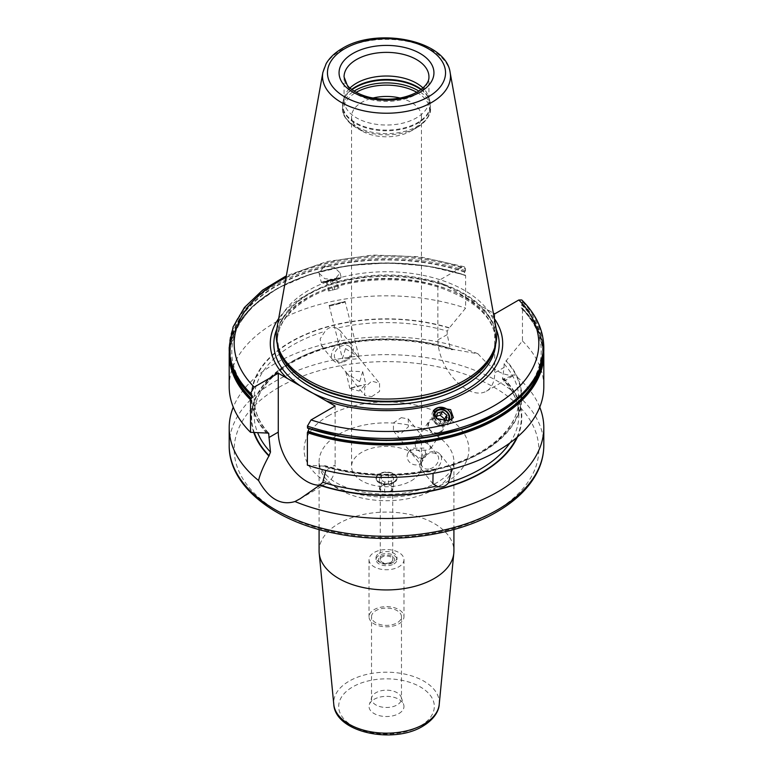 <?xml version="1.0" encoding="UTF-8"?>
<svg xmlns="http://www.w3.org/2000/svg" width="773" height="773" viewBox="0 0 773 773"><rect width="100%" height="100%" fill="white"/><g stroke="black" fill="none" stroke-linecap="round" stroke-linejoin="round"><path stroke-width="0.58" stroke-dasharray="3.87 2.9" d="M400.124 98.045A34.959 20.185 0 0 1 421.459 116.626A34.959 20.185 0 0 1 411.217 130.898L416.956 127.584L411.217 130.898A34.959 20.185 180 0 1 361.783 130.898A34.959 20.185 180 0 1 351.541 116.626A34.959 20.185 180 0 1 361.783 102.355A34.959 20.185 0 0 1 372.876 98.045M411.217 480.835A34.959 20.185 0 0 0 421.459 466.563A34.959 20.185 0 0 0 399.873 447.925A34.959 20.185 0 0 0 361.783 452.292A34.959 20.185 180 0 0 351.541 466.563A34.959 20.185 180 0 0 373.127 485.212A34.959 20.185 180 0 0 411.217 480.835M371.726 396.655L379.572 391.351L379.562 383.379L371.726 381.07L364.634 387.544L364.711 395.37L371.726 396.655M359.648 381.698L362.701 371.687L351.145 371.166L345.753 371.832L347.058 373.504L359.648 381.698M335.579 359.29A9.547 7.063 -38.9 0 0 342.999 361.088A9.547 7.063 141.1 0 0 350.527 355.116A9.547 7.063 141.1 0 0 350.42 347.299A9.547 7.063 141.1 0 0 342.999 345.502A9.547 7.063 -38.9 0 0 335.472 351.473A9.547 7.063 -38.9 0 0 335.579 359.29L346.14 372.373M345.492 348.594L358.083 356.788L359.397 358.459L353.995 359.116L342.439 358.595L345.492 348.594M401.274 417.652L408.289 418.937L408.366 426.764L401.274 433.238L393.438 430.928L393.428 422.957L401.274 417.652M419.005 439.605L428.851 444.398L430.793 448.408L427.508 450.128L416.232 450.244L414.83 442.678L419.005 439.605M430.001 468.805A9.547 7.063 141.1 0 0 437.528 462.834A9.547 7.063 141.1 0 0 437.421 455.017A9.547 7.063 141.1 0 0 430.001 453.22A9.547 7.063 -38.9 0 0 422.473 459.191A9.547 7.063 -38.9 0 0 422.58 467.008A9.547 7.063 -38.9 0 0 430.001 468.805M421.855 458.718L426.029 455.645L424.648 448.089L413.352 448.195L410.067 449.925L412.019 453.935L421.855 458.718M339.975 303.084L329.134 305.403L345.116 301.412L339.975 303.084M355.029 386.703L349.927 388.404L365.871 384.374L355.029 386.703M330.052 305.963L344.565 302.33L330.052 305.963L329.143 305.422M342.391 362.373A12.039 8.909 -38.9 0 1 333.028 360.102A12.039 8.909 -38.9 0 1 332.902 350.246A12.039 8.909 -38.9 0 1 342.391 342.71A12.039 8.909 141.1 0 1 351.754 344.98A12.039 8.909 141.1 0 1 351.879 354.836A12.039 8.909 141.1 0 1 342.391 362.373M336.738 328.206C332.796 326.361 329.095 327.124 325.617 330.477L320.148 338.893L321.375 345.686L324.554 347.792L328.854 347.521L336.738 344.516L341.444 337.472L340.11 330.554L336.738 328.206A132.338 76.401 180 0 1 447.229 331.115L447.229 334.583L450.186 348.333L451.674 349.783L453.422 349.454L478.023 353.802C492.121 369.803 504.257 376.818 514.441 374.828L503.754 378.905L502.508 378.538L504.083 367.407L494.73 372.799A40.196 23.209 60 0 1 486.401 391.206A40.196 23.209 60 0 1 455.423 380.432A40.196 23.209 60 0 1 437.876 339.975L437.876 281.063L493.348 313.084M433.064 473.395L437.479 468.969L444.146 466.786L448.446 466.515L452.041 469.201M543.805 354.14A157.306 90.818 180 0 0 522.461 308.466L521.959 307.983L522.461 308.466L522.461 340.961L506.276 360.633A135.304 78.121 180 0 1 482.178 452.195A135.304 78.121 180 0 1 323.568 466.119L325.075 465.694L325.771 466.882L325.771 470.419M504.083 367.407L504.083 363.938L506.276 360.633M266.724 433.295A135.304 78.121 180 0 1 290.822 341.724A135.304 78.121 180 0 1 449.432 327.81L447.229 331.115M421.246 469.327A12.039 8.909 -38.9 0 0 430.609 471.598A12.039 8.909 141.1 0 0 440.098 464.061A12.039 8.909 141.1 0 0 439.972 454.205A12.039 8.909 141.1 0 0 430.609 451.934A12.039 8.909 -38.9 0 0 421.121 459.471A12.039 8.909 -38.9 0 0 421.246 469.327L432.89 483.753M502.508 379.176L502.508 378.538A132.338 76.401 0 0 1 518.838 415.304C518.789 402.617 513.349 390.578 502.508 379.176M542.627 360.421A156.61 90.412 0 0 0 521.959 307.983L520.905 307.867C553.352 339.56 546.453 381.504 503.822 409.371C457.635 441.354 370.634 449.809 308.678 428.194L309.161 428.735M541.119 366.093A156.204 90.18 0 0 0 521.659 308.041C520.316 307.789 520.316 306.746 521.659 304.929L522.461 303.586L521.794 299.972M494.73 313.886L494.73 372.799M229.195 347.618A157.306 90.818 180 0 1 308.079 268.898A157.306 90.818 180 0 1 465.617 269.12L464.273 266.743L461.954 267.158L437.876 281.063M446.755 286.184A116.201 67.087 0 0 0 304.34 296.107A116.201 67.087 180 0 0 278.676 318.544M324.235 266.453L334.265 267.274L340.052 272.908L334.796 279.536L324.766 278.715L318.988 273.082L324.235 266.453M494.324 318.544A116.201 67.087 0 0 0 485.85 308.756M465.617 269.12L464.805 272.106C463.462 273.922 463.462 274.966 464.805 275.217L465.617 275.642L465.617 308.137L449.432 327.81M252.095 395.534C219.764 363.957 226.489 322.186 268.733 294.32C314.833 262.115 402.163 253.515 464.322 275.207L464.805 275.217A156.204 90.18 0 0 0 299.035 278.531A156.204 90.18 0 0 0 231.881 366.093M230.373 360.421A156.61 90.412 0 0 1 303.103 276.831A156.61 90.412 0 0 1 465.104 275.159L465.617 275.642A157.306 90.818 180 0 0 308.079 275.41A157.306 90.818 180 0 0 229.195 354.14M522.461 340.961A157.306 90.818 180 0 1 543.805 386.635M229.195 386.635A157.306 90.818 180 0 1 308.079 307.915A157.306 90.818 180 0 1 465.617 308.137M308.678 428.194L307.896 428.242M319.587 485.241A40.196 23.209 -120 0 0 326.795 483.357A40.196 23.209 -120 0 0 335.124 464.95L325.771 470.351M335.124 406.028L335.124 464.95M276.831 328.825A110.259 63.657 180 0 1 308.533 290.377A110.259 63.657 0 0 1 423.382 275.401A110.259 63.657 0 0 1 496.169 328.825M344.053 100.529L344.053 76.875A42.447 24.504 0 0 0 370.257 99.524A42.447 24.504 0 0 0 416.512 94.209A42.447 24.504 0 0 0 428.947 76.875L428.947 100.529A42.447 24.504 0 0 1 416.512 117.854A42.447 24.504 180 0 1 370.257 123.168A42.447 24.504 180 0 1 344.053 100.529A42.447 24.504 180 0 1 344.826 95.881A42.447 24.504 180 0 1 349.985 88.025M428.947 100.529A42.447 24.504 0 0 0 428.174 95.881A42.447 24.504 0 0 0 423.015 88.025M323.568 466.119L307.383 465.143M453.422 349.454A135.304 78.121 0 0 0 307.393 353.976A135.304 78.121 0 0 0 253.776 432.522M517.485 436.938A135.304 78.121 0 0 0 504.093 378.712M478.023 353.802A157.306 90.818 0 0 0 275.265 363.445A157.306 90.818 0 0 0 233.262 407.158M539.738 407.158A157.306 90.818 0 0 0 514.441 374.828M319.085 551.014A67.415 38.921 180 0 1 338.825 523.495A67.415 38.921 0 0 1 412.299 515.05A67.415 38.921 0 0 1 453.915 551.014M398.858 713.576A17.479 10.088 0 0 0 403.661 704.532A17.479 10.088 0 0 0 391.621 696.792A17.479 10.088 0 0 0 374.142 699.304A17.479 10.088 180 0 0 369.339 704.532A17.479 10.088 180 0 0 378.306 715.354A17.479 10.088 180 0 0 398.858 713.576M371.523 616.738A14.977 8.648 180 0 1 375.91 610.622A14.977 8.648 0 0 1 392.23 608.747A14.977 8.648 0 0 1 401.477 616.738A14.977 8.648 0 0 1 397.09 622.854A14.977 8.648 180 0 1 380.77 624.729A14.977 8.648 180 0 1 371.523 616.738L371.523 698.831A14.977 8.648 180 0 0 380.77 706.822A14.977 8.648 180 0 0 397.09 704.947A14.977 8.648 0 0 0 401.477 698.831A14.977 8.648 0 0 0 401.206 697.198A14.977 8.648 0 0 0 390.887 690.56A14.977 8.648 0 0 0 375.91 692.714A14.977 8.648 180 0 0 371.794 697.198L369.339 704.532M371.523 698.831A14.977 8.648 180 0 1 371.794 697.198M398.858 623.869A17.479 10.088 0 0 0 403.979 616.738A17.479 10.088 0 0 0 393.186 607.414A17.479 10.088 0 0 0 374.142 609.597A17.479 10.088 180 0 0 369.021 616.738A17.479 10.088 180 0 0 379.814 626.062A17.479 10.088 180 0 0 398.858 623.869M369.021 559.652A17.479 10.088 180 0 0 379.814 568.976A17.479 10.088 180 0 0 398.858 566.783A17.479 10.088 0 0 0 403.979 559.652A17.479 10.088 0 0 0 393.186 550.328A17.479 10.088 0 0 0 374.142 552.511A17.479 10.088 180 0 0 369.021 559.652L369.021 616.738M393.911 563.932A10.484 6.058 0 0 0 396.984 559.652A10.484 6.058 0 0 0 390.51 554.057A10.484 6.058 0 0 0 379.089 555.372A10.484 6.058 180 0 0 376.016 559.652A10.484 6.058 180 0 0 382.49 565.247A10.484 6.058 180 0 0 393.911 563.932M379.089 474.226A10.484 6.058 180 0 1 393.911 474.226A10.484 6.058 180 0 1 396.984 478.506A10.484 6.058 180 0 1 393.911 482.787A10.484 6.058 180 0 1 382.49 484.101A10.484 6.058 180 0 1 376.016 478.506A10.484 6.058 180 0 1 379.089 474.226L379.089 474.226M376.016 478.101A10.484 6.058 180 0 0 382.49 483.695A10.484 6.058 180 0 0 393.911 482.381A10.484 6.058 0 0 0 396.984 478.101A10.484 6.058 0 0 0 390.51 472.506A10.484 6.058 0 0 0 379.089 473.82A10.484 6.058 180 0 0 376.016 478.101L376.016 478.506M379.089 553.333A10.484 6.058 180 0 1 390.51 552.019A10.484 6.058 180 0 1 396.984 557.613A10.484 6.058 180 0 1 393.911 561.894L393.911 561.894A10.484 6.058 180 0 1 379.089 561.894A10.484 6.058 180 0 1 376.016 557.613A10.484 6.058 180 0 1 379.089 553.333M393.563 482.178A9.991 5.769 0 0 0 393.563 474.023A9.991 5.769 0 0 0 379.437 474.023A9.991 5.769 180 0 0 379.437 482.178A9.991 5.769 180 0 0 393.563 482.178M392.153 562.918A7.991 4.609 180 0 1 380.847 562.918A7.991 4.609 180 0 1 380.847 556.386A7.991 4.609 0 0 1 392.153 556.386A7.991 4.609 0 0 1 392.153 562.918L393.911 561.894L392.153 562.918M390.916 562.203A6.242 3.604 0 0 0 392.742 559.652A6.242 3.604 0 0 0 388.887 556.318A6.242 3.604 0 0 0 382.084 557.101A6.242 3.604 180 0 0 380.258 559.652A6.242 3.604 180 0 0 384.113 562.986A6.242 3.604 180 0 0 390.916 562.203M382.084 485.744A6.242 3.604 180 0 1 384.886 484.816A6.242 3.604 180 0 1 390.916 485.744A6.242 3.604 180 0 1 392.742 488.294A6.242 3.604 180 0 1 392.529 489.232A6.242 3.604 180 0 1 390.916 490.845A6.242 3.604 180 0 1 388.114 491.773L391.592 491.242L393.467 487.222L388.365 484.275L381.408 485.357L379.533 489.377L384.635 492.314L388.114 491.773A6.242 3.604 180 0 1 382.084 490.845A6.242 3.604 180 0 1 380.258 488.294A6.242 3.604 180 0 1 380.471 487.367A6.242 3.604 180 0 1 382.084 485.744M393.467 477.028L388.365 474.081L381.408 475.163L379.533 479.183L384.635 482.12L391.592 481.048L393.467 477.028L393.467 487.222M391.592 481.048L391.592 491.242M388.365 474.081L388.365 484.275M381.408 475.163L381.408 485.357M379.533 479.183L379.533 489.377M384.635 482.12L384.635 492.314M433.421 410.792A10.233 9.189 -146.7 0 0 433.189 411.12A10.233 9.189 -146.7 0 0 434.155 422.126A10.233 9.189 -146.7 0 0 445.287 425.923A10.233 9.189 33.3 0 0 450.301 422.367A10.233 9.189 33.3 0 0 451.5 419.468M433.344 415.246A8.493 7.624 33.3 0 0 444.446 424.735A8.493 7.624 33.3 0 0 449.268 420.493M448.031 420.812A7.488 6.725 33.3 0 1 444.34 423.459A7.488 6.725 -146.7 0 1 434.542 416.985M438.127 419.546L440.861 421.923L444.06 421.063M436.861 416.145L434.986 416.647L434.097 421.826L438.436 425.604L443.663 424.203L444.204 421.024M437.402 412.966L434.986 416.647M446.089 420.512L443.663 424.203M440.861 421.923L438.436 425.604M436.523 418.145L434.097 421.826M327.713 280.348A10.233 0.493 166 0 1 341.183 277.459A10.233 0.493 166 0 1 341.164 277.507A10.233 0.493 166 0 1 334.796 279.536A10.233 0.493 -14 0 1 321.365 282.454A10.233 0.493 -14 0 1 321.326 282.425A10.233 0.493 -14 0 1 327.713 280.348M334.438 280.58L323.259 282.957L339.724 278.831L334.438 280.58M338.506 278.106L323.993 281.739L338.506 278.106L339.724 278.831M335.598 279.034L326.032 281.343L336.477 278.531L335.598 279.034L338.014 288.716L328.448 291.025L338.014 288.716M330.371 280.444L332.796 290.126M336.477 278.531L338.903 288.213M326.032 281.343L328.448 291.025M326.911 280.841L329.337 290.522M332.139 279.43L334.564 289.112M422 461.771A8.242 7.392 33.3 0 1 417.971 464.631A8.242 7.392 -146.7 0 1 409.014 461.578A8.242 7.392 -146.7 0 1 408.231 452.717A8.242 7.392 -146.7 0 1 412.27 449.847A8.242 7.392 33.3 0 1 421.227 452.901A8.242 7.392 33.3 0 1 422 461.771L426.029 455.645M433.025 418.28A8.242 7.392 33.3 0 0 428.986 421.14A8.242 7.392 33.3 0 0 429.769 430.01A8.242 7.392 33.3 0 0 438.726 433.064A8.242 7.392 33.3 0 0 442.755 430.194A8.242 7.392 33.3 0 0 441.982 421.333A8.242 7.392 33.3 0 0 433.025 418.28M438.291 432.667A7.488 6.725 33.3 0 0 442.485 424.116A7.488 6.725 33.3 0 0 433.102 419.227A7.488 6.725 -146.7 0 0 428.909 427.778A7.488 6.725 -146.7 0 0 438.291 432.667M416.811 92.335A43.066 24.862 0 0 1 416.956 127.584A43.066 24.862 180 0 1 356.044 127.584A43.066 24.862 180 0 1 356.044 92.422A43.066 24.862 0 0 1 356.189 92.335M436.262 469.791A132.338 76.401 180 0 1 325.771 466.882M323.916 465.916A134.831 77.841 0 0 0 481.84 452.002A134.831 77.841 0 0 0 505.929 360.827M504.083 363.938A132.338 76.401 180 0 1 518.838 399.003A132.338 76.401 180 0 1 448.446 466.515M449.084 328.003A134.831 77.841 0 0 0 291.16 341.917A134.831 77.841 0 0 0 267.072 433.093M267.844 432.832A132.338 76.401 180 0 1 254.162 399.003A132.338 76.401 180 0 1 324.554 331.482M509.822 443.016A132.338 76.401 0 0 0 518.838 415.304L518.838 399.003C519.514 426.609 489.56 454.572 444.146 466.786M516.683 437.624A134.831 77.841 0 0 0 503.754 378.905M324.554 347.792A132.338 76.401 0 0 0 254.162 415.304A132.338 76.401 0 0 0 257.66 432.764M453.075 349.657A134.831 77.841 0 0 0 307.557 354.237A134.831 77.841 0 0 0 254.259 432.551M450.186 348.333A132.338 76.401 0 0 0 336.738 344.516M447.229 334.583L437.876 339.975M461.954 267.158A152.31 87.938 0 0 0 286.058 277.439M522.461 301.943A157.306 90.818 180 0 1 543.805 347.618M465.617 270.763A157.306 90.818 0 0 0 308.079 270.531A157.306 90.818 0 0 0 229.195 349.261M543.805 349.261A157.306 90.818 0 0 0 522.461 303.586M251.041 395.418A156.61 90.412 180 0 1 275.758 286.107A156.61 90.412 180 0 1 465.104 271.835M521.959 304.659A156.61 90.412 180 0 1 520.712 396.636M464.805 272.106A156.204 90.18 0 0 0 276.048 286.377A156.204 90.18 0 0 0 251.341 395.351M308.195 428.174A156.204 90.18 0 0 0 496.952 413.913A156.204 90.18 0 0 0 521.659 304.929M276.763 329.192A112.674 65.048 180 0 1 306.823 297.953A112.674 65.048 0 0 1 417.449 281.401A112.674 65.048 0 0 1 496.237 329.192M495.648 344.41A109.264 63.077 0 0 0 495.764 341.531A109.264 63.077 0 0 0 428.31 283.247A109.264 63.077 0 0 0 309.239 296.919A109.264 63.077 180 0 0 277.236 341.531A109.264 63.077 180 0 0 277.352 344.41M278.415 347.976A109.264 63.077 180 0 1 277.236 338.758A109.264 63.077 180 0 1 309.239 294.146A109.264 63.077 0 0 1 428.31 280.473A109.264 63.077 0 0 1 495.764 338.758L495.764 341.531C494.73 318.766 476.632 300.977 441.441 288.165C399.854 273.806 342.081 278.28 308.62 298.291C287.942 310.736 277.478 325.143 277.236 341.531L277.236 338.758L279.121 350.082A109.36 63.144 180 0 1 309.171 293.479A109.36 63.144 0 0 1 437.779 282.348A109.36 63.144 0 0 1 493.879 350.082L495.764 338.758A109.264 63.077 0 0 1 494.585 347.976M450.137 72.478A63.985 36.94 0 0 0 407.902 41.481A63.985 36.94 0 0 0 341.26 50.168A63.985 36.94 0 0 0 322.863 72.478M344.826 95.881L343.454 99.988A43.848 25.316 180 0 0 365.948 127.139A43.848 25.316 180 0 0 417.507 122.685A43.848 25.316 0 0 0 429.546 99.988A43.848 25.316 0 0 0 421.333 89.407M420.976 89.678A43.945 25.374 0 0 1 430.445 105.418A43.945 25.374 0 0 1 417.575 123.351A43.945 25.374 180 0 1 369.687 128.859A43.945 25.374 180 0 1 342.555 105.418L343.454 99.988A43.848 25.316 180 0 1 351.667 89.407M428.174 95.881L429.546 99.988L430.445 108.278A43.945 25.374 0 0 1 417.575 126.212A43.945 25.374 180 0 1 369.687 131.719A43.945 25.374 180 0 1 342.555 108.278L342.555 105.418A43.945 25.374 180 0 1 352.024 89.678M416.956 127.584C426.87 120.627 431.363 114.191 430.445 108.278A43.945 25.374 0 0 0 418.879 91.117M361.783 130.898L356.044 127.584C346.14 120.646 341.647 114.211 342.555 108.278A43.945 25.374 180 0 1 354.121 91.117M543.805 445.48A157.306 90.818 0 0 0 446.697 361.571A157.306 90.818 0 0 0 275.265 381.263A157.306 90.818 0 0 0 229.195 445.48M278.802 387.379A152.31 87.938 0 0 0 278.802 511.736A152.31 87.938 0 0 0 494.198 511.736A152.31 87.938 0 0 0 494.198 387.379A152.31 87.938 0 0 0 278.802 387.379M328.235 415.922A82.402 47.568 180 0 1 444.765 415.922A82.402 47.568 180 0 1 444.765 483.202A82.402 47.568 180 0 1 328.235 483.202A82.402 47.568 180 0 1 328.235 415.922M338.825 434.271A67.415 38.921 180 0 1 412.299 425.836A67.415 38.921 180 0 1 453.915 461.79A67.415 38.921 180 0 1 434.175 489.319A67.415 38.921 180 0 1 360.701 497.754A67.415 38.921 180 0 1 319.085 461.79A67.415 38.921 180 0 1 338.825 434.271M439.219 704.377A52.796 30.485 0 0 0 408.057 674.858A52.796 30.485 0 0 0 349.164 681.129A52.796 30.485 0 0 0 333.781 704.377M420.309 725.963A47.82 27.606 0 0 0 420.309 686.917A47.82 27.606 0 0 0 352.691 686.917A47.82 27.606 0 0 0 352.691 725.963A47.82 27.606 0 0 0 420.309 725.963M421.459 116.626L421.459 466.563M350.42 347.299L358.083 356.788M359.001 357.928L379.562 383.379M408.289 418.937L428.851 444.398M429.759 445.528L437.421 455.017M347.058 373.504L364.711 395.37M393.438 430.928L411.101 452.794M412.019 453.935L422.58 467.008M329.134 305.403L342.439 358.595M345.753 371.832L349.889 388.375M344.565 302.33L345.116 301.431L359.397 358.459M362.701 371.687L365.871 384.374M349.927 388.404L359.039 390.983L365.851 384.413M340.11 330.554L351.754 344.98M441.576 467.472C402.26 477.173 363.426 476.574 325.075 465.694M268.618 433.122C259.013 422.28 254.191 410.898 254.162 399.003L254.162 415.304C253.486 387.698 283.44 359.725 328.854 347.521M439.972 454.205L451.625 468.622M331.424 346.835C372.335 336.806 412.415 337.791 451.674 349.783M512.943 375.881L486.401 391.206M464.273 266.743L420.116 256.82L372.915 255.032L326.95 261.545L286.348 275.797M465.346 275.159L427.942 266.115L387.785 262.897L347.55 265.728L309.896 274.425L277.333 288.406L251.998 306.775L235.591 328.341L229.252 351.696M543.748 351.696L537.766 329.066L522.326 308.069M326.795 483.357L300.253 498.682M453.915 529.524L453.915 461.79L452.949 466.737C451.326 471.733 446.098 476.97 437.276 482.458C414.869 494.285 388.684 497.213 358.701 491.232C346.652 488.265 337.086 484.082 329.994 478.671L322.689 471.462C320.012 467.433 318.814 464.215 319.085 461.79L319.085 529.524M401.206 697.198L403.661 704.532M401.477 616.738L401.477 698.831M403.979 559.652L403.979 616.738M396.984 557.613L396.984 559.652M376.016 557.613L376.016 559.652M351.541 116.626L351.541 466.563M380.847 562.918L379.089 561.894M392.742 488.294L392.742 559.652M380.258 488.294L380.258 559.652M450.301 422.367L453.393 417.652M433.189 411.12L433.566 410.54M340.052 272.908L341.183 277.459M318.988 273.082L321.326 282.425M323.298 283.005L321.365 282.454M323.993 281.739L323.259 282.957M339.724 278.889L341.164 277.507M321.375 345.686L333.028 360.102M408.231 452.717L410.067 449.925M414.83 442.678L428.986 421.14M430.793 448.408L442.755 430.194"/><path stroke-width="1.16" d="M400.124 98.045A34.959 20.185 0 0 0 372.876 98.045M311.046 419.932A152.31 87.938 0 0 0 494.198 405.728A152.31 87.938 0 0 0 518.809 299.982L521.794 299.972C536.24 314.427 543.583 330.313 543.805 347.618A157.306 90.818 180 0 1 464.921 426.348A157.306 90.818 180 0 1 307.383 426.116L311.046 419.932L335.124 406.028L278.27 373.204L278.27 432.126A40.196 23.209 -120 0 0 319.587 485.241L300.253 498.682L294.977 501.532C280.879 505.784 268.743 498.778 258.559 480.506C260.008 474.178 263.458 466.003 268.907 455.983L270.492 452.079L268.618 433.122L250.539 432.32A157.306 90.818 180 0 1 229.195 386.635L229.195 354.14A157.306 90.818 180 0 0 250.539 399.815L250.539 432.32M452.041 469.201L448.446 482.825C445.692 486.459 442.04 487.686 437.479 486.497L432.89 483.753L433.064 473.395M325.771 470.351L322.814 482.284L319.578 485.241A135.304 78.121 0 0 0 517.485 436.938M518.809 299.982L494.73 313.886L493.348 313.084M287.15 378.335A116.201 67.087 180 0 1 278.676 318.544M250.539 393.302A157.306 90.818 180 0 1 229.195 347.618L229.195 349.261A157.306 90.818 0 0 0 250.539 394.935L251.041 395.418L250.539 393.302L254.191 387.109L278.27 373.204M494.324 318.544A116.201 67.087 0 0 1 468.66 390.983A116.201 67.087 180 0 1 326.245 400.907M448.765 420.638L453.393 417.652L450.601 409.651L438.204 407.555L433.576 410.54L436.359 418.541L448.765 420.638M307.383 426.116L307.896 428.242L307.383 427.759A157.306 90.818 0 0 0 464.921 427.991A157.306 90.818 0 0 0 543.805 349.261L543.805 347.618M307.383 432.638L307.383 465.143A157.306 90.818 180 0 0 464.921 465.365A157.306 90.818 180 0 0 543.805 386.635L543.805 354.14A157.306 90.818 180 0 1 464.921 432.87A157.306 90.818 180 0 1 307.383 432.638L307.896 431.566A156.61 90.412 0 0 0 542.627 360.421M251.041 395.418L251.341 395.351C252.684 395.612 252.684 396.655 251.341 398.462L250.539 399.815M252.095 395.534L251.341 395.351M309.161 428.735L307.896 431.566M464.467 380.403A110.259 63.657 180 0 1 354.189 396.249A110.259 63.657 180 0 1 278.241 347.454A110.259 63.657 180 0 1 276.831 328.825L322.863 72.478A63.985 36.94 0 0 0 358.991 109.64A63.985 36.94 0 0 0 431.74 102.413A63.985 36.94 0 0 0 450.137 72.478L496.169 328.825A110.259 63.657 0 0 1 494.759 347.454A110.259 63.657 0 0 1 464.467 380.403M349.985 88.025A42.447 24.504 180 0 1 356.488 83.194A42.447 24.504 0 0 1 423.015 88.025M253.776 432.522A135.304 78.121 0 0 0 268.907 455.983M233.262 407.158A157.306 90.818 0 0 0 229.195 427.672A157.306 90.818 0 0 0 258.559 480.506M294.977 501.532A157.306 90.818 0 0 0 497.735 491.889A157.306 90.818 0 0 0 543.805 427.672A157.306 90.818 0 0 0 539.738 407.158M439.219 704.377C439.035 709.363 435.808 718.33 422.812 726.214C393.496 744.399 335.318 732.64 333.781 704.377A52.796 30.485 0 0 0 367.658 731.161A52.796 30.485 0 0 0 423.836 724.233A52.796 30.485 0 0 0 439.219 704.377L453.809 553.178A67.415 38.921 0 0 1 434.175 578.533A67.415 38.921 180 0 1 362.44 587.374A67.415 38.921 180 0 1 319.191 553.178A67.415 38.921 180 0 1 319.085 551.014L319.085 529.524M453.809 553.178A67.415 38.921 0 0 0 453.915 551.014L453.915 529.524M451.5 419.468A10.233 9.189 33.3 0 0 448.137 410.096A10.233 9.189 33.3 0 0 438.204 407.555A10.233 9.189 -146.7 0 0 433.421 410.792M449.268 420.493A8.493 7.624 33.3 0 0 447.267 412.038A8.493 7.624 33.3 0 0 438.562 409.487A8.493 7.624 33.3 0 0 433.344 415.246M434.542 416.985A7.488 6.725 -146.7 0 1 439.151 410.019A7.488 6.725 33.3 0 1 447.277 412.772A7.488 6.725 33.3 0 1 448.031 420.812M444.06 421.063L446.089 420.512L446.968 415.333L442.629 411.555L437.402 412.966L436.523 418.145L438.127 419.546M442.629 411.555L440.204 415.236L436.861 416.145M446.968 415.333L444.552 419.014L440.204 415.236M444.204 421.024L444.552 419.014M416.811 92.335A43.066 24.862 0 0 0 356.189 92.335M268.917 434.059A132.338 76.401 180 0 1 267.844 432.832M448.446 482.825A132.338 76.401 0 0 0 509.822 443.016M319.925 485.038A134.831 77.841 0 0 0 516.683 437.624M322.814 482.284A132.338 76.401 0 0 0 436.262 486.101M257.66 432.764A132.338 76.401 0 0 0 270.492 452.079M254.259 432.551A134.831 77.841 0 0 0 269.246 455.79M286.058 277.439A152.31 87.938 0 0 0 254.191 387.109M520.712 396.636A156.61 90.412 180 0 1 307.896 428.242M231.881 366.093A156.204 90.18 0 0 0 251.341 398.462M308.195 431.286A156.204 90.18 0 0 0 541.119 366.093M230.373 360.421A156.61 90.412 0 0 0 251.041 398.742M278.27 432.126L268.917 437.528M496.237 329.192A112.674 65.048 0 0 1 466.177 389.95A112.674 65.048 180 0 1 331.772 400.81A112.674 65.048 180 0 1 276.763 329.192M277.352 344.41A109.264 63.077 180 0 0 347.009 400.346A109.264 63.077 180 0 0 463.761 386.133A109.264 63.077 0 0 0 495.648 344.41M494.585 347.976A109.264 63.077 0 0 1 463.761 383.36A109.264 63.077 180 0 1 352.198 398.646A109.264 63.077 180 0 1 278.415 347.976M278.241 347.454L279.121 350.082A109.36 63.144 180 0 0 354.449 398.491A109.36 63.144 180 0 0 463.829 382.77A109.36 63.144 0 0 0 493.879 350.082L494.759 347.454M428.252 96.905A59.038 34.089 0 0 0 428.252 48.699A59.038 34.089 0 0 0 344.748 48.699A59.038 34.089 0 0 0 344.748 96.905A59.038 34.089 0 0 0 428.252 96.905M352.952 53.434A47.443 27.393 0 0 0 352.952 92.171A47.443 27.393 0 0 0 420.048 92.171A47.443 27.393 0 0 0 420.048 53.434A47.443 27.393 0 0 0 352.952 53.434M356.488 59.55A42.447 24.504 0 0 0 344.053 76.875L347.193 85.069C348.855 87.726 355.909 94.006 369.658 97.359C387.756 101.031 403.728 99.215 417.546 91.919C429.382 84.286 428.938 78.604 428.947 76.875A42.447 24.504 0 0 0 402.743 54.236A42.447 24.504 0 0 0 356.488 59.55M421.333 89.407A43.848 25.316 0 0 0 355.493 86.885A43.848 25.316 180 0 0 351.667 89.407M352.024 89.678A43.945 25.374 180 0 1 355.425 87.475A43.945 25.374 0 0 1 420.976 89.678M418.879 91.117A43.945 25.374 0 0 0 355.425 90.335A43.945 25.374 180 0 0 354.121 91.117M229.195 427.672L229.195 445.48A157.306 90.818 0 0 0 326.303 529.389A157.306 90.818 0 0 0 497.735 509.697A157.306 90.818 0 0 0 543.805 445.48L543.805 427.672M286.348 275.797L262.511 290.213L244.452 307.47L233.088 326.911L229.195 347.618M250.674 395.332C236.499 381.128 229.339 365.774 229.195 349.261M307.654 428.242L345.56 437.363L386.258 440.504L426.967 437.441L464.921 428.377L497.532 413.932L522.596 395.061L538.404 373.011L543.805 349.261M229.252 351.696L229.195 354.14M543.805 354.14L543.748 351.696M450.137 72.478C445.934 39.983 376.953 26.881 342.255 48.448C335.028 52.603 329.665 57.666 326.148 63.618L322.863 72.478M543.805 445.48C543.777 454.853 541.496 463.955 536.955 472.805C528.954 488.024 515.533 501.088 496.701 511.987C455.191 536.433 389.621 544.926 334.429 533.225C273.42 521.186 228.595 485.347 229.195 445.48M333.781 704.377L319.191 553.178"/></g></svg>
